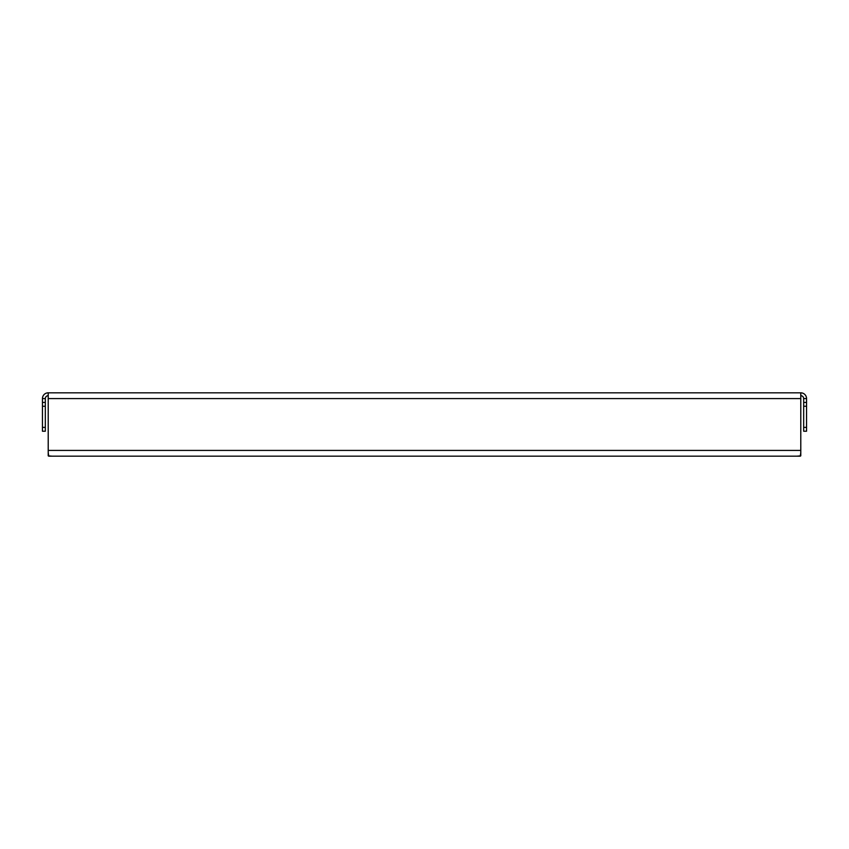 <?xml version="1.0" encoding="UTF-8"?>
<svg xmlns="http://www.w3.org/2000/svg" width="849" height="849" viewBox="0 0 849 849"><rect width="100%" height="100%" fill="white"/><g stroke="black" fill="none" stroke-linecap="round" stroke-linejoin="round"><path stroke-width="1.27" d="M52.054 456.178L48.213 455.849L48.213 392.822L800.787 392.822L800.787 455.849L796.946 456.178M803.674 427.376L806.55 427.376L806.55 431.218L803.674 431.218L803.674 398.584A2.876 2.876 0 0 0 800.787 395.698M803.674 398.584L806.55 398.584A5.763 5.763 0 0 0 800.787 392.822M806.55 398.584L806.55 406.257L803.674 406.257M806.55 427.376L806.55 406.257M48.213 395.698A2.876 2.876 0 0 0 45.326 398.584L45.326 406.257L42.45 406.257L42.45 398.584A5.763 5.763 0 0 1 48.213 392.822M42.45 427.376L45.326 427.376L45.326 431.218L42.45 431.218L42.45 406.257M45.326 427.376L45.326 406.257M800.787 452.559L800.278 456.178L48.722 456.178L48.213 452.559M45.326 402.426L42.45 402.426M806.55 402.426L803.674 402.426M45.326 398.584L42.45 398.584M800.787 398.584L48.213 398.584M800.787 450.416L48.213 450.416"/></g></svg>
